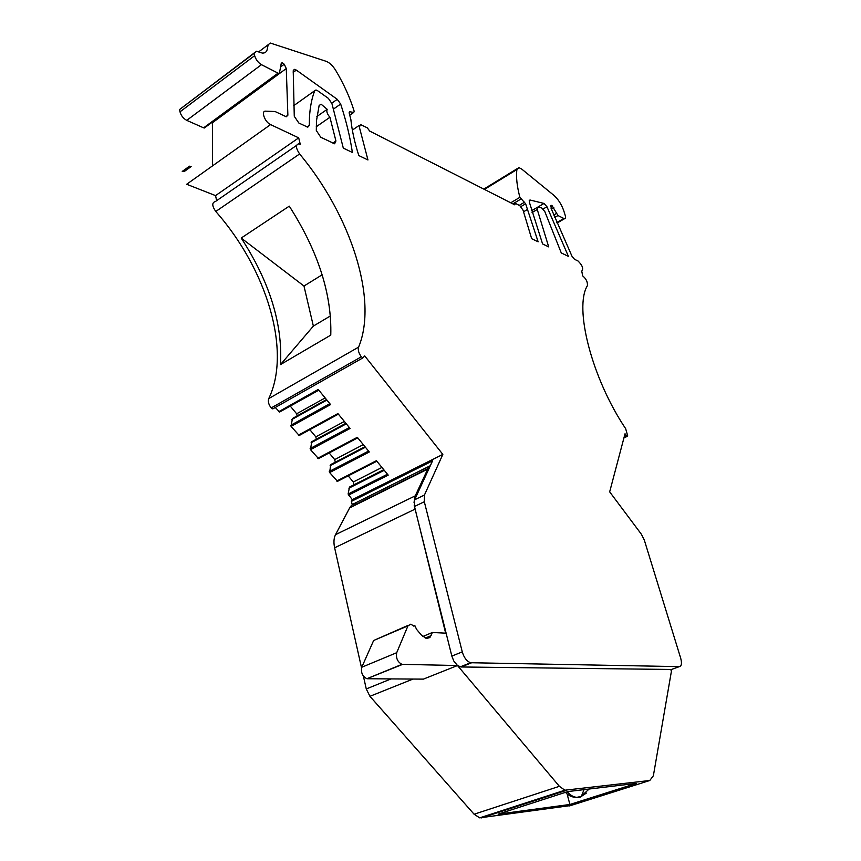 <?xml version="1.0" encoding="UTF-8"?>
<svg xmlns="http://www.w3.org/2000/svg" width="861" height="861" viewBox="0 0 861 861"><rect width="100%" height="100%" fill="white"/><g stroke="black" fill="none" stroke-linecap="round" stroke-linejoin="round"><path stroke-width="1.29" d="M285.809 116.676L287.875 115.213L286.282 116.773L275.079 111.521L265.726 111.166C260.668 110.595 264.833 122.197 270.569 124.597L298.702 137.857L300.252 144.228L298.875 143.819C295.431 144.648 295.678 148.027 299.617 153.958C351.116 215.777 378.259 299.983 358.596 347.134C357.789 349.964 358.703 353.193 361.34 356.809L362.879 357.885L364.698 355.916L442.834 454.393L424.441 495.032L424.312 501.748L462.271 651.874C464.068 657.836 466.866 661.452 470.666 662.733L679.329 666.629C681.589 666.156 682.041 663.357 680.707 658.245L644.319 540.105L641.413 534.283L609.674 491.857L625.032 433.761L626.356 435.591L627.734 436.01L625.667 428.703C591.625 377.99 573.846 307.646 587.406 285.637C587.708 282.01 586.158 278.77 582.736 275.95L581.735 271.129C583.683 268.761 582.456 265.382 578.043 261.001L574.513 259.301L571.962 256.201L551.062 208.287L551.395 205.37L551.944 205.467L557.982 215.541L564.429 218.769C565.58 218.759 565.838 217.585 565.171 215.25L563.869 211.074C561.587 204.477 558.24 199.225 553.827 195.296L521.658 169.025L518.914 167.615L516.88 169.563C515.954 176.957 516.955 186.213 519.893 197.33L525.63 203.788L538.136 241.812L531.668 238.691L523.047 210.192L519.84 205.671L515.448 203.433L513.877 204.38M349.577 111.736L349.125 112.791L350.857 119.453C351.977 130.506 354.635 142.549 358.822 155.572L367.959 159.963L359.381 127.191L360.501 124.533L367.313 127.848L369.703 131.076L514.738 204.821L515.448 203.433M349.62 111.747L353.763 112.425L354.183 111.284C350.115 97.928 343.969 84.303 335.736 70.419C332.787 65.694 329.623 62.67 326.244 61.346L270.354 43.061L268.158 44.74L267.233 49.303C266.641 51.994 264.973 53.253 262.239 53.059L256.503 51.219L254.103 53.36L254.652 55.674C255.868 59.624 258.139 62.627 261.464 64.683L278.63 73.443L279.491 72.776L281.256 63.348L282.096 62.702L281.256 63.348M287.875 115.213L286.272 68.546L284.248 64.231L282.096 62.702M293.203 72.378L296.335 70.096L294.634 69.343L293.224 70.828L294.268 116.289L298.842 123.026L307.764 127.18L309.293 125.48L307.097 127.008M296.335 70.096L337.264 99.327L340.665 104.052C346.176 120.831 350.083 136.964 352.386 152.483L343.302 148.103L331.937 103.589L328.375 98.369L317.58 90.696L315.976 89.985L314.728 90.706C311.822 98.197 310.068 107.055 309.476 117.268L309.293 125.48M561.275 252.93L544.852 211.645L541.677 207.931L537.824 207.081L537.253 209.492L548.705 246.892L542.591 243.943L529.311 202.044L529.999 200L544.023 203.444L546.961 206.748L568.421 256.374L561.275 252.93M316.482 120.723L316.31 130.517L320.787 137.276L334.628 143.787L335.93 140.978L329.914 117.268C327.158 113.975 326.254 111.327 327.191 109.325L321.099 104.192L319.14 105.472L316.482 120.723M383.769 469.697L349.491 487.057L348.113 494.042L352.267 499.671L351.363 501.393L352.343 504.89M348.156 475.81L353.29 481.999L353.946 484.797M364.967 446.676L330.742 464.553L329.634 472.56L337.512 481.342L376.827 461.195M329.128 452.897L334.692 459.602L335.295 462.174M345.874 423.3L311.714 441.715L310.498 449.657L318.495 458.59L357.745 437.84M309.809 429.628L315.815 436.861L316.353 439.207M326.491 399.579L292.406 418.521L291.072 426.41L299.208 435.494L338.384 414.13M290.351 406.188L296.658 413.786L297.131 415.895M289.77 405.488L290.243 406.058M275.262 407.479L279.621 412.032L318.818 390.184M358.596 347.134L268.761 398.568C267.782 401.387 268.589 404.509 271.193 407.931L272.754 408.9L273.669 408.48M268.761 398.568C291.621 351.191 267.007 269.439 215.777 211.483C211.914 205.865 211.806 202.529 215.454 201.496L296.528 145.434M270.569 124.597L186.665 184.265L215.551 195.608L216.638 200.667M182.424 171.285L189.506 166.184L191.142 166.571L184.06 171.662L182.198 171.285M348.479 495.118L388.214 475.132L376.408 460.689L336.716 481.041M442.834 454.393L352.267 499.671M291.072 426.41L330.592 404.595L318.236 389.463L278.77 411.676M310.498 449.657L350.093 428.466L337.921 413.571L298.38 435.149M329.634 472.56L369.304 451.982L357.315 437.313L317.687 458.267M424.441 495.032L414.615 499.8L432.556 460.861L351.363 501.393M414.615 499.8L414.464 506.494L451.842 656.093L453.747 660.947L457.492 665.521L461.055 666.974L671.44 669.471M523.531 211.795L527.373 209.524M254.156 52.995L179.518 109.573L254.103 53.36M205.219 127.331L203.616 127.837L186.74 120.357C183.35 118.517 181.101 115.675 179.992 111.833L179.518 109.573M212.495 165.904L212.398 122.068M298.702 137.857L215.551 195.608M289.274 206.145L241.188 238.045C269.654 281.87 282.752 324.059 280.492 364.59L330.775 335.112C331.937 294.247 318.107 251.261 289.274 206.145M316.87 116.526L327.191 109.325M316.267 126.739L329.914 117.268M384.254 470.278L348.888 488.187M381.929 467.448L353.29 481.999M330.118 465.661L365.419 447.225M363.288 444.62L334.692 459.602M311.058 442.802L346.305 423.827M344.357 421.449L315.815 436.861M291.718 419.587L326.889 400.064M325.146 397.922L296.658 413.786M428.057 468.502L356.809 503.889C353.645 503.653 351.256 504.987 349.652 507.893L335.532 534.659C333.799 538.093 333.498 542.473 334.628 547.79L361.545 667.867M430.07 466.253L427.734 469.127L415.26 495.85L414.023 502.393M422.783 636.505L432.383 632.491L445.654 633.179L414.195 505.192M432.383 632.491L429.897 637.56L426.378 638.496L421.481 635.16L416.606 629.402L414.862 625.635L413.893 626.205L410.88 624.16L407.942 625.861L396.706 652.703C395.802 658.116 397.556 662.001 401.958 664.348L457.492 665.521L559.381 786.319L564.881 790.204L479.685 817.853L570.725 805.541M564.881 790.204L649.786 780.496L569.541 805.918M671.741 669.363L653.37 775.75L649.786 780.496M330.463 315.901L313.361 326.093L280.492 364.59M322.154 274.799L303.976 286.035L313.361 326.093M303.976 286.035L241.188 238.045M363.396 676.133L366.269 688.951L369.929 696.312L474.088 814.215L479.685 817.853M407.942 625.861L373.642 640.498L408.243 625.29M373.642 640.498L361.771 667.243L396.706 652.703M402.528 664.412L366.915 678.705C362.481 676.434 360.759 672.613 361.771 667.243M367.486 678.759L423.386 679.125L457.492 665.531M498.121 814.129L567.894 791.56L636.376 783.381L569.907 804.475L498.121 814.129M567.076 793.928L569.907 804.475M563.191 790.753L564.299 790.624M586.363 793.089L580.153 797.2L589.139 789.02M414.464 506.494L424.312 501.748M462.271 651.874L451.842 656.093M461.055 666.974L471.484 662.83M679.329 666.629L670.321 669.88M624.29 436.549L626.356 435.591M550.706 205.811L551.449 205.381M550.631 206.242L551.944 205.467M551.363 209.051L553.806 207.619M553.763 215.013L556.378 213.485M554.742 217.424L557.982 215.541M556.863 222.525L563.751 218.543M484.442 189.409L516.88 169.563M510.756 202.787L519.893 197.33M512.855 203.863L520.937 199.031M519.237 205.37L524.618 202.163M520.948 206.565L525.63 203.788M349.738 115.159L353.731 112.414M258.591 51.94L268.158 44.74L258.58 51.929M179.992 111.833L254.652 55.674M186.74 120.357L261.464 64.683M203.616 127.837L277.963 73.228M280.589 66.932L284.248 64.231M212.495 122.682L286.272 68.546M299.617 153.958L215.777 211.483M361.34 356.809L271.193 407.931M331.808 103.148L337.264 99.327M333.358 109.143L340.665 104.052M293.687 105.699L314.728 90.706M532.076 212.527L537.253 209.492M529.235 200.548L530.139 200.021M537.856 207.081L544.023 203.444M543.162 208.975L546.961 206.748M332.841 143.077L335.93 140.978M348.113 494.042L387.472 474.217M329.268 471.473L368.551 451.067M310.132 448.57L349.351 427.562M290.717 425.323L329.849 403.691M279.621 412.032L318.71 390.044M430.317 465.704L352.106 504.611M415.26 495.85L335.532 534.659M414.927 509.206L334.628 547.79M427.734 469.127L349.652 507.893M366.269 688.951L391.066 678.909M425.205 638.119L431.146 635.633M566.549 790.312L481.428 817.907M474.088 814.215L559.381 786.319M413.032 679.049L369.929 696.312M583.995 789.634L581.369 796.403L576.687 797.372L580.153 797.2M567.345 791.743C569.939 795.004 573.06 796.877 576.687 797.372C572.199 797.404 568.475 795.725 565.516 792.335M460.226 666.877L470.666 662.733M623.934 437.915L627.282 436.344M550.728 205.757L551.395 205.37M557.067 223.021L564.429 218.769M483.817 189.097L517.084 168.734M352.353 130.076L359.306 125.351M349.749 115.191L353.763 112.425M204.305 128.009L278.63 73.443M272.754 408.9L362.879 357.885M293.289 70.322L294.634 69.343M531.581 210.751L537.124 207.49M529.289 200.419L529.999 200M319.108 105.591L321.099 104.192M337.275 481.396L376.784 461.141M318.269 458.633L357.702 437.786M298.982 435.526L338.33 414.066M279.394 412.075L318.656 389.99M401.958 664.348L366.915 678.705M563.88 789.881L564.515 790.968"/></g></svg>
